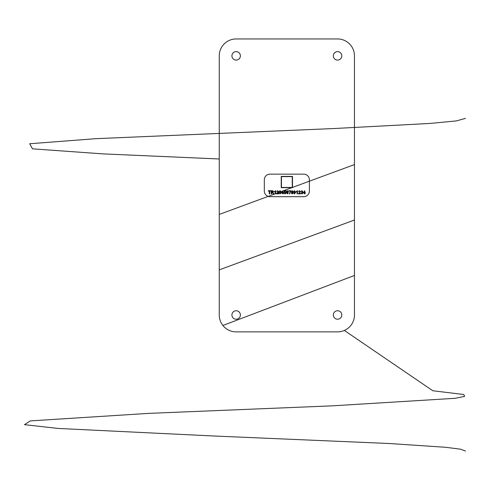 <?xml version="1.0" encoding="UTF-8"?>
<svg xmlns="http://www.w3.org/2000/svg" width="490" height="490" viewBox="0 0 490 490"><rect width="100%" height="100%" fill="white"/><g stroke="black" fill="none" stroke-linecap="round" stroke-linejoin="round"><path stroke-width="0.73" d="M231.923 55.848A4.239 4.239 0 0 1 236.156 51.609A4.239 4.239 0 0 1 240.394 55.848A4.239 4.239 0 0 1 236.156 60.086A4.239 4.239 0 0 1 231.923 55.848M333.323 55.848A4.239 4.239 0 0 1 337.561 51.609A4.239 4.239 0 0 1 341.793 55.848A4.239 4.239 0 0 1 337.561 60.086A4.239 4.239 0 0 1 333.323 55.848M333.323 314.984A4.239 4.239 0 0 1 337.561 310.746A4.239 4.239 0 0 1 341.793 314.984A4.239 4.239 0 0 1 337.561 319.223A4.239 4.239 0 0 1 333.323 314.984M231.923 314.984A4.239 4.239 0 0 1 236.156 310.746A4.239 4.239 0 0 1 240.394 314.984A4.239 4.239 0 0 1 236.156 319.223A4.239 4.239 0 0 1 231.923 314.984M219.257 55.848A16.899 16.899 0 0 1 236.156 38.949L337.561 38.949A16.899 16.899 0 0 1 354.46 55.848L354.46 314.984A16.899 16.899 0 0 1 337.561 331.883L236.156 331.883A16.899 16.899 0 0 1 219.257 314.984L219.257 55.848M309.392 179.781A5.635 5.635 0 0 0 303.757 174.152L269.959 174.152A5.635 5.635 0 0 0 264.324 179.781L264.324 191.051A5.635 5.635 0 0 0 269.959 196.686L303.757 196.686A5.635 5.635 0 0 0 309.392 191.051L309.392 179.781M269.733 193.869L269.286 193.869L269.286 191.076L268.275 191.076L268.275 190.714L270.743 190.714L270.743 191.076L269.733 191.076L269.733 193.869M271.668 193.869L271.227 193.869L271.227 190.714L272.593 190.714L273.653 191.559L272.814 192.411L273.91 193.869L273.402 193.869L272.128 192.454L271.668 192.454L271.668 193.869M271.668 192.086L273.206 191.572L271.668 191.076L271.668 192.086M275.637 190.714L275.637 193.869L275.233 193.869L275.233 191.406L274.504 191.872L274.504 191.498L275.637 190.714M277.083 193.464L278.626 193.464L278.626 193.869L276.562 193.869L278.185 191.584L277.61 191.076L276.605 191.602L277.616 190.714L278.589 191.584L277.083 193.464M280.053 193.905L279.073 193.017L280.066 193.544L280.69 192.913L279.839 192.368L280.531 191.529L280.047 191.076L279.11 191.523L280.035 190.714L280.935 191.517L280.5 192.141L281.095 192.919L280.053 193.905M283.116 193.869L282.712 193.869L282.712 193.097L281.34 193.097L282.834 190.751L283.116 192.693L283.52 192.693L283.116 193.869M281.836 192.693L282.712 192.693L282.712 191.559L281.836 192.693M284.904 193.905L283.924 193.017L284.911 193.544L285.541 192.809L284.911 192.129L283.967 192.368L284.292 190.751L285.786 190.751L285.786 191.155L284.623 191.155L284.457 191.976L285.021 191.762L285.946 192.784L285.707 193.525L284.904 193.905M287.422 190.714L288.334 191.523L287.054 191.167L286.675 192.221L287.44 191.804L288.377 192.827L287.379 193.905L286.27 192.392L286.613 191.069L287.422 190.714M286.675 192.821L287.348 193.544L287.973 192.839L287.33 192.166L286.675 192.821M290.399 191.155L288.782 191.155L288.782 190.751L290.803 190.751L289.67 193.869L289.265 193.869L290.399 191.155M291.207 192.938L291.807 192.135L291.329 191.504L292.212 190.714L293.106 191.517L292.64 192.135L293.228 192.95L292.218 193.905L291.207 192.938M291.734 191.51L292.224 191.964L292.702 191.529L292.218 191.076L291.734 191.51M291.611 192.931L292.218 193.544L292.824 192.944L292.205 192.331L291.611 192.931M294.545 193.905L293.675 193.097L294.564 193.544L295.25 192.362L294.527 192.772L293.632 191.762L294.6 190.714L295.654 192.227L294.545 193.905M295.25 191.749L294.661 191.076L294.037 191.78L294.649 192.411L295.25 191.749M297.473 190.714L297.473 193.869L297.069 193.869L297.069 191.406L296.34 191.872L296.34 191.498L297.473 190.714M298.925 193.464L300.468 193.464L300.468 193.869L298.404 193.869L300.021 191.584L299.445 191.076L298.447 191.602L299.457 190.714L300.425 191.584L298.925 193.464M301.895 193.905L300.915 193.017L301.907 193.544L302.532 192.913L301.675 192.368L302.367 191.529L301.889 191.076L300.952 191.523L301.877 190.714L302.771 191.517L302.342 192.141L302.936 192.919L301.895 193.905M304.958 193.869L304.553 193.869L304.553 193.097L303.175 193.097L304.676 190.751L304.958 192.693L305.362 192.693L304.958 193.869M303.678 192.693L304.553 192.693L304.553 191.559L303.678 192.693M281.223 176.4L281.223 187.67L292.493 187.67L292.493 176.4L281.223 176.4M281.45 187.443L292.267 187.443L292.267 176.627L281.45 176.627L281.45 187.443M465.5 451.051L460.447 449.171L445.582 447.284L389.397 443.517L213.321 435.978L58.108 428.438L24.5 424.671L30.264 420.904L148.899 413.364L332.606 405.83L455.308 398.29L464.581 396.404L463.822 394.524L432.799 390.751L344.366 330.456M222.901 325.47L354.46 275.466M219.257 269.874L354.46 220.016M219.257 214.43L354.46 164.573M219.257 158.981L103.274 153.903L32.493 148.831L29.7 143.754L95.789 138.676L334.211 128.521L429.797 123.449L456.38 120.908L465.5 118.372"/></g></svg>
